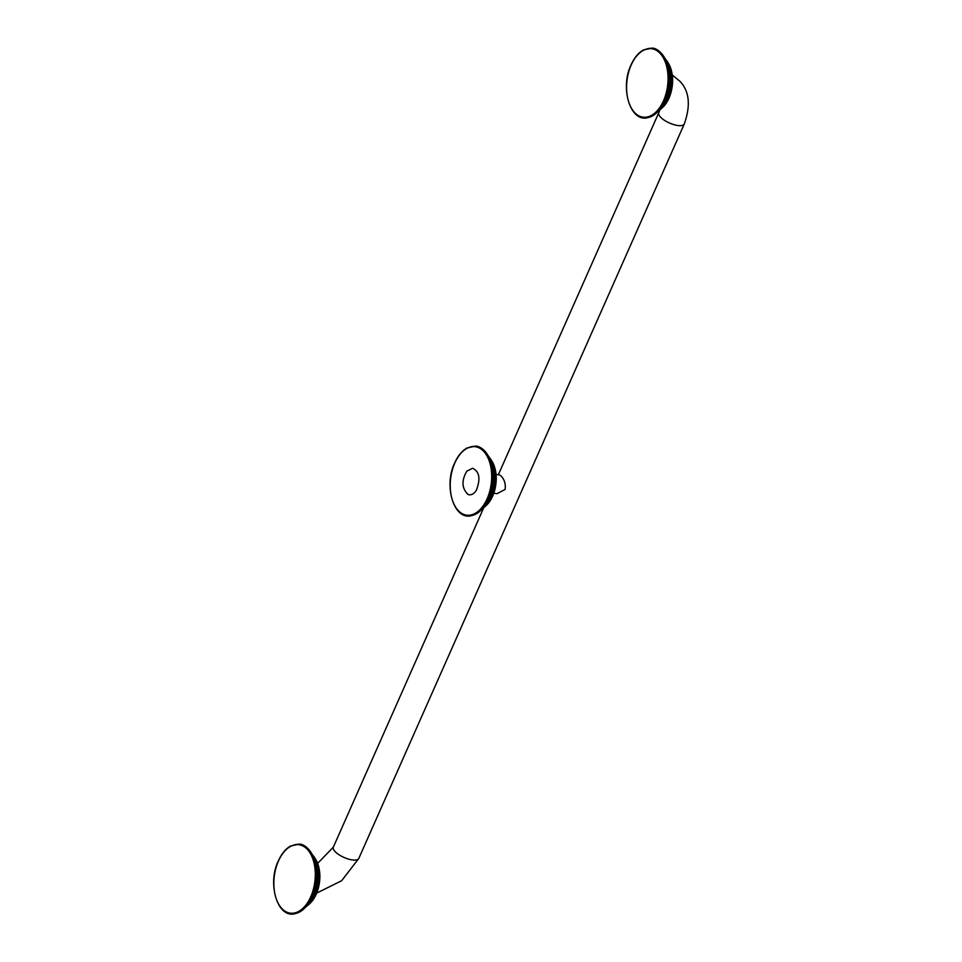 <?xml version="1.0" encoding="UTF-8"?>
<svg xmlns="http://www.w3.org/2000/svg" width="962" height="962" viewBox="0 0 962 962"><rect width="100%" height="100%" fill="white"/><g stroke="black" fill="none" stroke-linecap="round" stroke-linejoin="round"><path stroke-width="1.44" d="M493.807 493.265L497.077 493.662L505.086 489.454C505.868 484.295 504.581 479.858 501.238 476.13L499.362 474.855L496.091 474.458M476.202 490.524A13.937 8.273 96.9 0 1 469.264 494.769L469.264 494.769A13.937 8.273 -83.1 0 0 476.322 490.319L476.202 490.524M476.322 490.319C480.723 478.932 479.497 471.572 472.619 468.253L466.823 471.164C461.351 480.675 461.76 488.443 468.073 494.468A13.937 8.273 -83.1 0 0 469.264 494.769L469.264 494.769M466.955 471.007C461.387 480.363 461.712 488.167 467.917 494.408L468.073 494.468M663.083 107.047L669.047 98.088C674.049 85.293 673.833 73.689 668.41 63.3A27.465 16.294 96.9 0 1 668.951 98.208A27.465 16.294 -83.1 0 1 663.083 107.047L658.212 111.267M668.41 63.3L667.171 61.303A29.762 17.653 96.9 0 1 667.772 99.122A29.762 17.653 96.9 0 1 661.399 108.694M666.45 61.905A30.026 17.821 96.9 0 1 666.486 99.086A30.026 17.821 96.9 0 1 660.846 107.924M646.019 49.242A34.933 20.731 96.9 0 1 667.532 65.188L668.313 67.977A30.267 17.965 96.9 0 1 665.8 99.11A30.267 17.965 96.9 0 1 664.117 102.477L662.686 105.002A34.933 20.731 96.9 0 1 637.986 115.32M667.532 65.188A34.933 20.731 96.9 0 1 664.634 101.118A34.933 20.731 96.9 0 1 662.686 105.002C636.844 141.51 616.979 93.386 631.084 64.875C634.259 57.828 638.323 52.874 643.289 50.012L652.116 48.1C655.086 47.847 663.467 51.503 667.532 65.188M631.156 65.079A34.488 20.467 96.9 0 1 660.317 53.607A34.488 20.467 96.9 0 1 663.491 100.782A34.488 20.467 96.9 0 1 634.331 112.253A34.488 20.467 96.9 0 1 631.156 65.079M498.352 474.723L658.79 112.686A13.937 5.123 23.9 0 0 660.401 116.979A13.937 5.123 23.9 0 0 678.054 125.541A13.937 5.123 23.9 0 0 684.271 123.978C690.872 105.315 689.369 91.029 679.761 81.145L672.306 75.024M483.633 507.96L333.345 847.113A13.937 5.123 23.9 0 0 334.944 851.394A13.937 5.123 23.9 0 0 352.609 859.968A13.937 5.123 23.9 0 0 358.814 858.405L684.271 123.978M310.329 903.065L316.306 894.107C321.296 881.3 321.08 869.708 315.656 859.319A27.465 16.294 96.9 0 1 316.209 894.227A27.465 16.294 -83.1 0 1 310.329 903.065L305.471 907.286M315.656 859.319L314.43 857.31A29.762 17.653 96.9 0 1 315.019 895.141A29.762 17.653 96.9 0 1 308.658 904.713M313.708 857.924A30.026 17.821 96.9 0 1 313.732 895.105A30.026 17.821 96.9 0 1 308.105 903.943M293.278 845.261A34.933 20.731 96.9 0 1 314.778 861.206L315.56 863.996A30.267 17.965 96.9 0 1 313.059 895.129A30.267 17.965 96.9 0 1 311.363 898.496L309.932 901.021A34.933 20.731 96.9 0 1 285.233 911.339M314.778 861.206A34.933 20.731 96.9 0 1 311.88 897.137A34.933 20.731 96.9 0 1 309.932 901.021C284.103 937.529 264.237 889.393 278.343 860.894C281.505 853.847 285.582 848.893 290.548 846.031L299.374 844.119C302.333 843.866 310.726 847.522 314.778 861.206M278.415 861.098A34.488 20.467 96.9 0 1 307.575 849.626A34.488 20.467 96.9 0 1 310.738 896.788A34.488 20.467 96.9 0 1 281.589 908.26A34.488 20.467 96.9 0 1 278.415 861.098M486.712 505.05L492.676 496.103C497.667 483.297 497.45 471.705 492.027 461.303A27.465 16.294 96.9 0 1 492.58 496.224A27.465 16.294 -83.1 0 1 486.712 505.05L481.842 509.271M492.027 461.303L490.8 459.307A29.762 17.653 96.9 0 1 491.402 497.126A29.762 17.653 96.9 0 1 485.028 506.697M490.079 459.92A30.026 17.821 96.9 0 1 490.103 497.101A30.026 17.821 96.9 0 1 484.475 505.94M469.648 447.258A34.933 20.731 96.9 0 1 491.161 463.191L491.943 465.993A30.267 17.965 96.9 0 1 489.43 497.126A30.267 17.965 96.9 0 1 487.746 500.48L486.315 503.006A34.933 20.731 96.9 0 1 461.616 513.323M491.161 463.191A34.933 20.731 96.9 0 1 488.251 499.134A34.933 20.731 96.9 0 1 486.315 503.006C460.473 539.514 440.608 491.39 454.713 462.89C457.876 455.844 461.952 450.889 466.919 448.015L475.745 446.103C478.703 445.863 487.097 449.519 491.161 463.191M454.785 463.095A34.488 20.467 96.9 0 1 483.946 451.623A34.488 20.467 96.9 0 1 487.121 498.785A34.488 20.467 96.9 0 1 457.96 510.257A34.488 20.467 96.9 0 1 454.785 463.095M667.171 61.303L664.694 58.033M658.79 112.686L659.752 110.161M358.814 858.405L341.666 880.711L316.738 893.085M314.43 857.31L311.941 854.052M333.345 847.113L317.652 863.371M490.8 459.307L488.323 456.036"/></g></svg>
